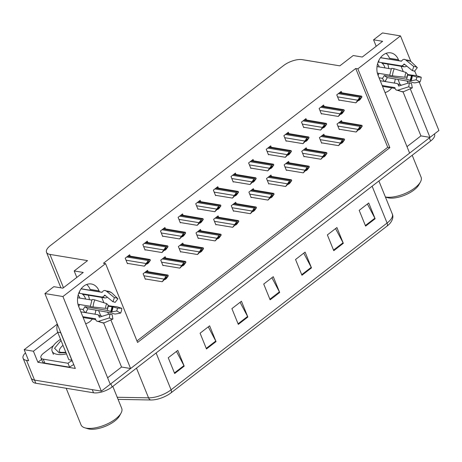 <?xml version="1.0" encoding="UTF-8"?>
<svg xmlns="http://www.w3.org/2000/svg" width="462" height="462" viewBox="0 0 462 462"><rect width="100%" height="100%" fill="white"/><g stroke="black" fill="none" stroke-linecap="round" stroke-linejoin="round"><path stroke-width="0.69" d="M92.354 319.028A14.946 11.284 -80.6 0 1 89.749 321.679A14.946 11.284 -80.6 0 1 85.649 323.683M385.031 92.544A14.946 11.284 99.4 0 0 389.131 90.54A14.946 11.284 99.4 0 0 391.736 87.89M398.833 60.655L398.458 59.737A14.946 11.284 99.4 0 0 390.713 52.853A14.946 11.284 99.4 0 0 379.273 59.592A14.946 11.284 99.4 0 0 378.095 75.462L409.621 153.113L130.607 368.526L110.874 319.923M398.458 59.737L389.512 58.258A14.946 11.284 99.4 0 0 386.036 53.355M44.906 293.555L62.919 296.529L105.561 263.611L137.572 342.44L389.859 147.661L357.848 68.832L400.49 35.909L382.478 32.935L373.567 39.813L382.634 41.309L362.266 57.034L353.199 55.532L339.836 65.852L302.24 59.638A14.016 5.787 -22.1 0 0 283.628 65.512L50.433 245.547A14.016 5.787 -22.1 0 0 46.512 252.321A14.016 5.787 -22.1 0 0 49.954 254.418L87.549 260.632L74.18 270.951L83.247 272.447L62.884 288.173L53.817 286.677L44.906 293.555L75.318 368.445L37.901 362.26L41.609 359.401M57.311 324.11L24.174 349.694L33.42 351.224L57.756 332.432M33.42 351.224L37.901 362.26M24.174 349.694L28.656 360.73L26.536 360.383A14.016 5.787 157.9 0 1 23.1 358.281A14.016 5.787 157.9 0 1 25.456 352.858M400.49 35.909L410.868 61.469M414.726 70.975L416.666 75.751M419.236 82.08L438.9 130.509L429.989 137.387L410.256 88.785M434.43 133.957L434.551 134.257A14.016 5.787 157.9 0 1 430.636 141.031L112.156 386.913A14.016 5.787 157.9 0 1 93.543 392.787L92.261 389.633L34.54 380.087A14.016 5.787 157.9 0 1 31.104 377.991A14.016 5.787 157.9 0 0 34.54 380.087L101.328 391.129L62.919 296.529M99.451 291.793L99.076 290.875A14.946 11.284 99.4 0 0 91.332 283.991A14.946 11.284 99.4 0 0 79.891 290.737A14.946 11.284 99.4 0 0 78.713 306.601L110.239 384.251L101.328 391.129M108.593 314.31L107.663 312.017M103.898 302.749L101.738 297.436M407.975 83.166L407.045 80.879M403.28 71.61L401.12 66.291M130.607 368.526L121.541 367.03L107.611 377.777M406.999 146.639L420.922 135.886L429.989 137.387A14.016 5.787 157.9 0 1 429.354 137.878L110.874 383.76A14.016 5.787 157.9 0 1 110.233 384.234M86.394 311.365A14.946 11.284 -80.6 0 1 85.978 312.716M74.18 270.951L76.808 277.419M385.782 80.226A14.946 11.284 -80.6 0 1 385.36 81.578M373.567 39.813L376.195 46.281M136.96 340.933L387.739 147.314L355.728 68.48L103.442 263.259L105.561 263.611M355.728 68.48L357.848 68.832M387.739 147.314L389.859 147.661M236.007 174.469L235.441 173.083L230.988 176.519L233.229 182.04L233.581 181.762M200.745 201.692L200.185 200.3L195.726 203.742L197.967 209.263L198.325 208.986M183.119 215.304L182.554 213.912L178.095 217.354L180.336 222.869L180.694 222.597M165.488 228.915L164.922 227.523L160.47 230.965L162.711 236.48L163.063 236.209M147.857 242.527L147.291 241.135L142.839 244.577L145.08 250.092L145.432 249.821M218.376 188.08L217.81 186.694L213.357 190.13L215.598 195.651L215.95 195.374M253.632 160.857L253.072 159.471L248.614 162.907L250.854 168.428L251.213 168.156M271.263 147.245L270.697 145.859L266.245 149.301L268.486 154.816L268.844 154.545M288.894 133.639L288.328 132.248L283.876 135.689L286.117 141.205L286.469 140.933M306.525 120.028L305.959 118.636L301.501 122.078L303.742 127.593L304.1 127.321M324.151 106.416L323.591 105.024L319.132 108.466L321.373 113.987L321.731 113.71M341.782 92.804L341.216 91.418L336.763 94.854L339.004 100.375L339.356 100.098M130.226 256.133L129.666 254.747L125.208 258.189L127.448 263.704L127.807 263.432M236.278 203.661L235.718 202.275L231.26 205.717L233.501 211.232L233.859 210.961M201.022 230.885L200.456 229.498L196.004 232.935L198.244 238.456L198.596 238.178M183.391 244.496L182.831 243.11L178.372 246.546L180.613 252.067L180.971 251.79M165.766 258.108L165.2 256.716L160.747 260.158L162.988 265.679L163.34 265.402M218.653 217.273L218.087 215.887L213.635 219.323L215.875 224.844L216.228 224.567M253.909 190.055L253.349 188.663L248.891 192.105L251.132 197.62L251.49 197.349M271.541 176.444L270.975 175.052L266.522 178.494L268.763 184.009L269.115 183.737M289.172 162.832L288.606 161.44L284.153 164.882L286.394 170.397L286.746 170.126M306.797 149.22L306.237 147.828L301.778 151.27L304.019 156.791L304.377 156.514M324.428 135.609L323.862 134.223L319.409 137.659L321.65 143.18L322.008 142.902M342.059 121.997L341.493 120.611L337.041 124.047L339.281 129.568L339.634 129.291M148.135 271.72L147.569 270.328L143.116 273.77L145.357 279.285L145.709 279.013M420.922 135.886L403.043 91.851M400.046 84.471L397.978 79.383M394.305 83.056A14.946 11.284 99.4 0 0 395.264 78.933M121.541 367.03L103.661 322.996M100.664 315.61L98.597 310.522M95.882 310.071A14.946 11.284 -80.6 0 1 94.924 314.195M86.654 284.494A14.946 11.284 -80.6 0 1 90.13 289.397L99.076 290.875M171.142 392.764A4.672 2.379 -127.7 0 0 171.073 389.812L387.081 223.036A18.688 7.721 -22.1 0 0 392.307 214.01C393.514 216.591 392.833 219.606 390.263 223.048A16.817 6.947 157.9 0 1 387.156 225.993L171.142 392.764A16.817 6.947 157.9 0 1 150.872 399.988L118.076 399.382M93.543 392.787L35.822 383.241A14.016 5.787 157.9 0 1 32.38 381.144L23.1 358.281M206.479 348.96L200.081 333.194L209.627 325.82L216.025 341.585L206.479 348.96M174.659 373.527L168.255 357.761L177.801 350.392L184.205 366.158L174.659 373.527M301.946 275.254L295.547 259.488L305.093 252.113L311.492 267.885L301.946 275.254M333.772 250.687L327.367 234.915L336.913 227.547L343.318 243.312L333.772 250.687M365.592 226.114L359.188 210.349L368.734 202.98L375.138 218.745L365.592 226.114M238.305 324.388L231.901 308.622L241.447 301.253L247.851 317.019L238.305 324.388M270.126 299.821L263.721 284.055L273.267 276.686L279.672 292.452L270.126 299.821M271.916 277.731L279.412 291.897A3.736 1.906 52.3 0 1 279.672 292.452M240.09 302.298L247.592 316.464A3.736 1.906 52.3 0 1 247.851 317.019M367.382 204.025L374.878 218.191A3.736 1.906 52.3 0 1 375.138 218.745M335.556 228.598L343.058 242.758A3.736 1.906 52.3 0 1 343.318 243.312M303.736 253.164L311.238 267.331A3.736 1.906 52.3 0 1 311.492 267.885M176.449 351.438L183.945 365.604A3.736 1.906 52.3 0 1 184.205 366.158M208.27 326.871L215.771 341.037A3.736 1.906 52.3 0 1 216.025 341.585M162.237 281.745L166.753 277.24L165.101 279.533L166.372 278.551L168.307 275.872L166.008 277.645L165.685 276.848L162.237 281.745L145.212 278.933M146.188 271.396L167.983 275.069A2.333 1.761 99.4 0 0 167.238 275.404L166.28 276.143A2.333 1.761 99.4 0 0 165.685 276.848M164.611 279.452L165.101 279.533M168.307 275.872L167.983 275.069M166.008 277.645L164.137 279.487M144.335 266.164L148.845 261.659L147.199 263.952L148.469 262.97L150.404 260.285L148.106 262.064L147.776 261.261L144.335 266.164L127.304 263.346M128.28 255.815L150.081 259.488A2.333 1.761 99.4 0 0 149.33 259.823L148.377 260.556A2.333 1.761 99.4 0 0 147.776 261.261M146.708 263.871L147.199 263.952M150.404 260.285L150.081 259.488M148.106 262.064L146.235 263.9M179.868 268.133L184.378 263.629L182.733 265.921L184.003 264.94L185.938 262.26L183.639 264.033L183.316 263.236L179.868 268.133L162.838 265.321M163.819 257.784L185.614 261.457A2.333 1.761 99.4 0 0 184.864 261.792L183.911 262.531A2.333 1.761 99.4 0 0 183.316 263.236M182.242 265.841L182.733 265.921M185.938 262.26L185.614 261.457M183.639 264.033L181.768 265.875M197.499 254.522L202.01 250.023L200.364 252.31L201.634 251.328L203.569 248.648L201.27 250.421L200.941 249.624L197.499 254.522L180.469 251.709M181.445 244.173L203.245 247.846A2.333 1.761 99.4 0 0 202.495 248.181L201.542 248.92A2.333 1.761 99.4 0 0 200.941 249.624M199.873 252.229L200.364 252.31M203.569 248.648L203.245 247.846M201.27 250.421L199.399 252.264M215.125 240.91L219.641 236.411L217.989 238.698L219.265 237.716L221.194 235.037L218.896 236.81L218.572 236.013L215.125 240.91L198.1 238.097M199.076 230.561L220.871 234.24A2.333 1.761 99.4 0 0 220.126 234.569L219.173 235.308A2.333 1.761 99.4 0 0 218.572 236.013M217.498 238.617L217.989 238.698M221.194 235.037L220.871 234.24M218.896 236.81L217.03 238.652M161.96 252.552L166.476 248.048L164.824 250.34L166.101 249.359L168.029 246.673L165.731 248.452L165.408 247.649L161.96 252.552L144.935 249.734M145.911 242.203L167.706 245.876A2.333 1.761 99.4 0 0 166.961 246.211L166.008 246.945A2.333 1.761 99.4 0 0 165.408 247.649M164.333 250.26L164.824 250.34M168.029 246.673L167.706 245.876M165.731 248.452L163.866 250.288M179.591 238.941L184.101 234.436L182.455 236.729L183.726 235.747L185.66 233.067L183.362 234.84L183.039 234.043L179.591 238.941L162.566 236.128M163.542 228.592L185.337 232.265A2.333 1.761 99.4 0 0 184.592 232.6L183.633 233.339A2.333 1.761 99.4 0 0 183.039 234.043M181.964 236.648L182.455 236.729M185.66 233.067L185.337 232.265M183.362 234.84L181.491 236.677M197.222 225.329L201.732 220.824L200.086 223.117L201.357 222.135L203.292 219.456L200.993 221.229L200.67 220.432L197.222 225.329L180.192 222.517M181.173 214.98L202.968 218.653A2.333 1.761 99.4 0 0 202.217 218.988L201.265 219.727A2.333 1.761 99.4 0 0 200.67 220.432M199.596 223.036L200.086 223.117M203.292 219.456L202.968 218.653M200.993 221.229L199.122 223.071M214.847 211.717L219.363 207.219L217.712 209.505L218.988 208.524L220.923 205.844L218.618 207.617L218.295 206.82L214.847 211.717L197.823 208.905M198.799 201.368L220.593 205.041A2.333 1.761 99.4 0 0 219.848 205.376L218.896 206.116A2.333 1.761 99.4 0 0 218.295 206.82M217.227 209.425L217.712 209.505M220.923 205.844L220.593 205.041M218.618 207.617L216.753 209.459M378.083 62.197A9.344 7.051 -80.6 0 1 378.765 62.151L401.028 65.829A5.14 3.344 -90.2 0 0 401.391 65.858A5.14 3.344 -90.2 0 0 403.621 64.541L403.927 64.114A0.468 0.306 89.8 0 1 404.273 64.051L412.347 70.651L413.767 66.528L405.688 59.927A5.14 3.344 -90.2 0 0 404.111 59.327A5.14 3.344 -90.2 0 0 401.888 60.643L401.582 61.065A0.468 0.306 89.8 0 1 401.345 61.186L380.474 57.733M388.744 68.532A14.016 10.58 99.4 0 0 387.682 64.074M407.415 75.081L407.49 75.092A5.14 0.427 3.9 0 0 411.267 75.497L416.782 77.004L421.2 77.183L416.747 75.774A5.14 0.427 3.9 0 0 412.017 75.162L407.617 74.515M384.806 81.485A14.016 10.58 99.4 0 0 387.248 77.604L410.412 81.647A5.14 1.109 -155.9 0 0 414.997 82.848L420.027 81.936L416.083 79.845L411.053 80.752L410.054 80.394A5.14 1.109 -155.9 0 0 406.468 79.233L384.211 75.549A9.344 7.051 -80.6 0 1 382.392 78.349L379.042 77.795M382.178 85.522L394.814 87.613A0.468 0.289 124.1 0 1 394.975 87.786L395.062 88.254A5.14 3.182 -55.9 0 0 396.021 89.859A5.14 3.182 -55.9 0 0 398.238 90.061L408.76 86.787L409.361 82.738L398.845 86.007A0.468 0.289 124.1 0 1 398.55 85.845L398.469 85.378A5.14 3.182 -55.9 0 0 397.505 83.772A5.14 3.182 -55.9 0 0 396.673 83.449L380.232 80.729M389.737 75.15L377.35 73.106M377.021 66.592L391.233 68.942M406.739 66.066A5.14 3.182 124.1 0 1 404.123 66.788L381.86 63.109A9.344 7.051 -80.6 0 1 384.944 67.902M377.552 63.854A9.344 7.051 -80.6 0 1 378.453 65.523L378.759 65.575A9.344 7.051 -80.6 0 1 379.198 66.95M378.938 73.366A9.344 7.051 -80.6 0 1 378.072 75.404M380.347 80.746L379.943 80.018M398.209 84.148L399.763 84.407A5.14 3.344 89.8 0 1 401.276 85.251M404.879 77.235L407.045 77.038A6.41 4.839 -80.6 0 1 407.75 74.203L406.058 72.476A10.742 8.114 -80.6 0 0 404.879 77.235L392.475 75.855A5.14 0.427 -176.1 0 1 389.726 75.289L391.389 68.578A5.14 1.109 24.1 0 1 394.225 68.78L406.058 72.476M412.347 70.651A6.41 4.839 -80.6 0 1 414.472 71.31L417.325 67.631A10.742 8.114 -80.6 0 0 413.767 66.528M408.76 86.787A10.742 8.114 -80.6 0 0 412.318 87.89L411.48 83.397A6.41 4.839 -80.6 0 1 409.361 82.738M416.782 77.004A6.41 4.839 -80.6 0 1 416.083 79.845M421.2 77.183A10.742 8.114 -80.6 0 1 420.027 81.936M404.111 59.327L410.718 61.359A5.14 3.182 124.1 0 1 410.978 61.567L417.325 67.631M412.318 87.89L403.528 91.701A5.14 3.344 89.8 0 1 402.627 91.898L396.021 89.859M382.392 78.349L384.274 81.399M387.248 77.604L384.211 75.549M378.765 62.151L378.892 60.314M78.696 293.335A9.344 7.051 -80.6 0 1 79.383 293.289L101.646 296.968A5.14 3.344 -90.2 0 0 102.01 296.997A5.14 3.344 -90.2 0 0 104.233 295.68L104.539 295.253A0.468 0.306 89.8 0 1 104.886 295.189L112.965 301.79L114.385 297.667L106.306 291.066A5.14 3.344 -90.2 0 0 104.73 290.465A5.14 3.344 -90.2 0 0 102.5 291.782L102.194 292.209A0.468 0.306 89.8 0 1 101.963 292.325L81.093 288.877M89.362 299.671A14.016 10.58 99.4 0 0 88.3 295.212M108.033 306.219L108.108 306.237A5.14 0.427 3.9 0 0 111.879 306.641L117.4 308.142L121.818 308.321L117.365 306.912A5.14 0.427 3.9 0 0 112.636 306.3L108.235 305.653M85.424 312.624A14.016 10.58 99.4 0 0 87.861 308.749L111.03 312.786A5.14 1.109 -155.9 0 0 115.615 313.987L120.646 313.08L116.701 310.984L111.671 311.896L110.672 311.532A5.14 1.109 -155.9 0 0 107.086 310.372L84.823 306.693A9.344 7.051 -80.6 0 1 83.01 309.488L79.66 308.934M82.796 316.666L95.426 318.751A0.468 0.289 124.1 0 1 95.594 318.93L95.674 319.392A5.14 3.182 -55.9 0 0 96.639 320.998A5.14 3.182 -55.9 0 0 98.856 321.2L109.379 317.925L109.979 313.877L99.457 317.151A0.468 0.289 124.1 0 1 99.168 316.984L99.082 316.516A5.14 3.182 -55.9 0 0 98.123 314.911A5.14 3.182 -55.9 0 0 97.291 314.587L80.85 311.867M90.356 306.294L77.963 304.244M77.639 297.73L91.851 300.081M107.357 297.21A5.14 3.182 124.1 0 1 104.735 297.926L82.479 294.248A9.344 7.051 -80.6 0 1 85.562 299.041M78.17 294.993A9.344 7.051 -80.6 0 1 79.071 296.668L79.377 296.714A9.344 7.051 -80.6 0 1 79.816 298.094M79.556 304.504A9.344 7.051 -80.6 0 1 78.684 306.543M80.965 311.89L80.561 311.157M98.828 315.292L100.381 315.546A5.14 3.344 89.8 0 1 101.894 316.395M105.498 308.373L107.663 308.177A6.41 4.839 -80.6 0 1 108.368 305.342L106.676 303.621A10.742 8.114 -80.6 0 0 105.498 308.373L93.087 306.993A5.14 0.427 -176.1 0 1 90.344 306.427L92.007 299.717A5.14 1.109 24.1 0 1 94.837 299.919L106.676 303.621M112.965 301.79A6.41 4.839 -80.6 0 1 115.084 302.448L117.943 298.77A10.742 8.114 -80.6 0 0 114.385 297.667M109.379 317.925A10.742 8.114 -80.6 0 0 112.93 319.028L112.099 314.535A6.41 4.839 -80.6 0 1 109.979 313.877M117.4 308.142A6.41 4.839 -80.6 0 1 116.701 310.984M121.818 308.321A10.742 8.114 -80.6 0 1 120.646 313.08M104.73 290.465L111.336 292.498A5.14 3.182 124.1 0 1 111.596 292.706L117.943 298.77M112.93 319.028L104.146 322.84A5.14 3.344 89.8 0 1 103.245 323.036L96.639 320.998M83.01 309.488L84.887 312.537M60.21 331.242A9.344 7.051 99.4 0 0 60.655 332.628L71.858 360.221A9.344 7.051 -80.6 0 1 71.951 360.152M57.432 324.405A9.344 7.051 99.4 0 0 57.635 332.132L68.838 359.719L71.858 360.221M44.837 363.109L43.237 359.165A9.344 3.858 157.9 0 1 40.945 357.767L42.544 361.711A9.344 3.858 -22.1 0 0 44.837 363.109L69.618 367.203A9.344 3.858 157.9 0 1 73.764 364.628M40.945 357.767A9.344 3.858 157.9 0 1 43.555 353.251L53.482 345.593M69.618 367.203L68.018 363.265A9.344 3.858 157.9 0 1 72.164 360.689M43.237 359.165L68.018 363.265M87.861 308.749L84.823 306.693M79.383 293.289L79.51 291.458M385.412 197.037L387.26 197.603A19.15 7.912 -22.1 0 0 388.675 197.927A19.15 7.912 -22.1 0 0 418.89 184.76L420.443 181.941A21.957 9.073 -22.1 0 0 421.107 177.229L412.191 155.272M385.383 196.962A21.957 9.073 -22.1 0 0 385.81 197.037A21.957 9.073 -22.1 0 0 414.968 187.838A21.957 9.073 -22.1 0 0 420.443 181.941M65.997 352.725L59.2 352.899L54.545 348.296L61.024 340.488M66.482 353.921A21.021 8.686 157.9 0 1 52.137 351.224A21.021 8.686 157.9 0 1 58.01 341.066A21.021 8.686 157.9 0 1 60.539 339.287M66.164 388.259L81.041 424.89A21.957 9.073 -22.1 0 0 84.8 427.8L87.878 428.742A19.15 7.912 -22.1 0 0 89.293 429.065A19.15 7.912 -22.1 0 0 119.508 415.898L121.056 413.08A21.957 9.073 -22.1 0 0 121.725 408.368L112.809 386.411M84.8 427.8A21.957 9.073 -22.1 0 0 86.423 428.176A21.957 9.073 -22.1 0 0 115.587 418.976A21.957 9.073 -22.1 0 0 121.056 413.08M232.756 227.298L237.266 222.8L235.62 225.092L236.891 224.105L238.825 221.425L236.527 223.204L236.203 222.401L232.756 227.298L215.731 224.486M216.707 216.955L238.502 220.628A2.333 1.761 99.4 0 0 237.757 220.963L236.798 221.696A2.333 1.761 99.4 0 0 236.203 222.401M235.129 225.011L235.62 225.092M238.825 221.425L238.502 220.628M236.527 223.204L234.656 225.04M250.387 213.692L254.897 209.188L253.251 211.481L254.522 210.499L256.456 207.813L254.158 209.592L253.834 208.789L250.387 213.692L233.356 210.874M234.338 203.344L256.133 207.016A2.333 1.761 99.4 0 0 255.382 207.351L254.429 208.085A2.333 1.761 99.4 0 0 253.834 208.789M252.76 211.4L253.251 211.481M256.456 207.813L256.133 207.016M254.158 209.592L252.287 211.429M268.012 200.081L272.528 195.576L270.876 197.869L272.153 196.887L274.087 194.202L271.783 195.98L271.46 195.178L268.012 200.081L250.987 197.262M251.963 189.732L273.758 193.405A2.333 1.761 99.4 0 0 273.013 193.74L272.06 194.473A2.333 1.761 99.4 0 0 271.46 195.178M270.391 197.788L270.876 197.869M274.087 194.202L273.758 193.405M271.783 195.98L269.918 197.817M232.478 198.106L236.994 193.607L235.343 195.894L236.619 194.912L238.548 192.232L236.249 194.005L235.926 193.208L232.478 198.106L215.454 195.293M216.43 187.757L238.225 191.43A2.333 1.761 99.4 0 0 237.48 191.765L236.521 192.504A2.333 1.761 99.4 0 0 235.926 193.208M234.852 195.813L235.343 195.894M238.548 192.232L238.225 191.43M236.249 194.005L234.378 195.848M250.109 184.494L254.62 179.995L252.974 182.288L254.244 181.3L256.179 178.621L253.881 180.394L253.557 179.597L250.109 184.494L233.079 181.682M234.061 174.151L255.856 177.824A2.333 1.761 99.4 0 0 255.105 178.159L254.152 178.892A2.333 1.761 99.4 0 0 253.557 179.597M252.483 182.207L252.974 182.288M256.179 178.621L255.856 177.824M253.881 180.394L252.009 182.236M267.741 170.888L272.251 166.384L270.605 168.676L271.875 167.689L273.81 165.009L271.512 166.788L271.182 165.985L267.741 170.888L250.71 168.07M251.686 160.539L273.487 164.212A2.333 1.761 99.4 0 0 272.736 164.547L271.783 165.28A2.333 1.761 99.4 0 0 271.182 165.985M270.114 168.595L270.605 168.676M273.81 165.009L273.487 164.212M271.512 166.788L269.641 168.624M285.643 186.469L290.159 181.964L288.507 184.257L289.784 183.275L291.713 180.59L289.414 182.369L289.091 181.566L285.643 186.469L268.618 183.651M269.594 176.12L291.389 179.793A2.333 1.761 99.4 0 0 290.644 180.128L289.686 180.867A2.333 1.761 99.4 0 0 289.091 181.566M288.017 184.176L288.507 184.257M291.713 180.59L291.389 179.793M289.414 182.369L287.543 184.205M303.274 172.857L307.784 168.353L306.139 170.645L307.409 169.664L309.344 166.984L307.045 168.757L306.722 167.96L303.274 172.857L286.244 170.045M287.225 162.508L309.02 166.181A2.333 1.761 99.4 0 0 308.269 166.516L307.317 167.256A2.333 1.761 99.4 0 0 306.722 167.96M305.648 170.565L306.139 170.645M309.344 166.984L309.02 166.181M307.045 168.757L305.174 170.599M320.905 159.246L325.415 154.741L323.77 157.034L325.04 156.052L326.975 153.372L324.676 155.145L324.347 154.348L320.905 159.246L303.875 156.433M304.851 148.897L326.651 152.57A2.333 1.761 99.4 0 0 325.901 152.905L324.948 153.644A2.333 1.761 99.4 0 0 324.347 154.348M323.279 156.953L323.77 157.034M326.975 153.372L326.651 152.57M324.676 155.145L322.805 156.988M338.531 145.634L343.047 141.135L341.395 143.422L342.671 142.44L344.606 139.761L342.302 141.534L341.978 140.737L338.531 145.634L321.506 142.822M322.482 135.285L344.277 138.958A2.333 1.761 99.4 0 0 343.532 139.293L342.579 140.032A2.333 1.761 99.4 0 0 341.978 140.737M340.91 143.341L341.395 143.422M344.606 139.761L344.277 138.958M342.302 141.534L340.436 143.376M356.162 132.022L360.672 127.524L359.026 129.81L360.296 128.829L362.231 126.149L359.933 127.922L359.609 127.125L356.162 132.022L339.137 129.21M340.113 121.673L361.908 125.352A2.333 1.761 99.4 0 0 361.163 125.681L360.204 126.421A2.333 1.761 99.4 0 0 359.609 127.125M358.535 129.73L359.026 129.81M362.231 126.149L361.908 125.352M359.933 127.922L358.062 129.764M285.366 157.276L289.882 152.772L288.23 155.065L289.507 154.083L291.441 151.397L289.137 153.176L288.814 152.373L285.366 157.276L268.341 154.458M269.317 146.928L291.112 150.6A2.333 1.761 99.4 0 0 290.367 150.935L289.414 151.669A2.333 1.761 99.4 0 0 288.814 152.373M287.745 154.984L288.23 155.065M291.441 151.397L291.112 150.6M289.137 153.176L287.272 155.013M302.997 143.665L307.507 139.16L305.861 141.453L307.132 140.471L309.066 137.786L306.768 139.564L306.445 138.762L302.997 143.665L285.972 140.846M286.948 133.316L308.743 136.989A2.333 1.761 99.4 0 0 307.998 137.324L307.039 138.063A2.333 1.761 99.4 0 0 306.445 138.762M305.37 141.372L305.861 141.453M309.066 137.786L308.743 136.989M306.768 139.564L304.897 141.401M320.628 130.053L325.138 125.549L323.492 127.841L324.763 126.859L326.698 124.18L324.399 125.953L324.076 125.156L320.628 130.053L303.598 127.241M304.579 119.704L326.374 123.377A2.333 1.761 99.4 0 0 325.623 123.712L324.671 124.451A2.333 1.761 99.4 0 0 324.076 125.156M323.002 127.76L323.492 127.841M326.698 124.18L326.374 123.377M324.399 125.953L322.528 127.795M338.259 116.441L342.769 111.937L341.118 114.23L342.394 113.248L344.329 110.568L342.03 112.341L341.701 111.544L338.259 116.441L321.229 113.629M322.205 106.093L344.005 109.765A2.333 1.761 99.4 0 0 343.254 110.1L342.302 110.84A2.333 1.761 99.4 0 0 341.701 111.544M340.633 114.149L341.118 114.23M344.329 110.568L344.005 109.765M342.03 112.341L340.159 114.183M355.884 102.83L360.4 98.331L358.749 100.618L360.025 99.636L361.954 96.956L359.655 98.729L359.332 97.932L355.884 102.83L338.86 100.017M339.836 92.481L361.631 96.154A2.333 1.761 99.4 0 0 360.886 96.489L359.927 97.228A2.333 1.761 99.4 0 0 359.332 97.932M358.258 100.537L358.749 100.618M361.954 96.956L361.631 96.154M359.655 98.729L357.79 100.572M26.536 360.383L35.822 383.241M49.954 254.418L63.473 287.716M372.124 186.203L387.081 223.036A4.672 2.379 52.3 0 1 387.156 225.993M150.872 399.988A4.672 3.061 -88.9 0 1 148.545 397.84A18.688 7.721 -22.1 0 0 171.073 389.812L156.116 352.974M117.209 397.256L148.545 397.84L136.486 368.133M430.636 141.031L429.354 137.878M112.156 386.913L110.874 383.76M269.895 299.249L279.412 291.897M301.715 274.676L311.238 267.331M333.535 250.109L343.058 242.758M365.361 225.543L374.878 218.191M238.069 323.816L247.592 316.464M206.248 348.383L215.771 341.037M174.428 372.955L183.945 365.604M143.93 275.779L163.981 279.088M144.67 272.568L166.28 276.143M145.622 271.829L167.238 275.404M126.022 260.193L146.073 263.507M126.761 256.988L148.377 260.556M127.72 256.248L149.33 259.823M161.561 262.168L181.606 265.483M162.301 258.957L183.911 262.531M163.253 258.223L184.864 261.792M179.187 248.556L199.238 251.871M179.926 245.345L201.542 248.92M180.885 244.612L202.495 248.181M196.818 234.944L216.869 238.259M197.557 231.733L219.173 235.308M198.51 231L220.126 234.569M143.653 246.581L163.704 249.896M144.392 243.376L166.008 246.945M145.345 242.637L166.961 246.211M161.284 232.975L181.335 236.284M162.023 229.764L183.633 233.339M162.976 229.025L184.592 232.6M178.915 219.363L198.96 222.672M179.654 216.152L201.265 219.727M180.607 215.419L202.217 218.988M196.541 205.752L216.591 209.067M197.28 202.541L218.896 206.116M198.238 201.807L219.848 205.376M401.391 65.858L401.923 65.899A9.344 7.051 -80.6 0 1 404.123 66.788M407.49 75.092A9.344 7.051 -80.6 0 1 406.468 79.233M399.763 84.407A9.344 7.051 -80.6 0 1 398.873 84.338L397.505 83.772M403.621 64.541A11.053 8.345 -80.6 0 1 405.07 64.703M399.307 85.863A11.053 8.345 -80.6 0 1 398.469 85.378M411.267 75.497A11.053 8.345 -80.6 0 1 410.054 80.394M403.927 64.114A11.521 8.697 -80.6 0 1 404.366 64.131M411.896 75.543A11.521 8.697 -80.6 0 1 410.637 80.642M412.329 75.601A11.642 8.79 -80.6 0 1 411.053 80.752M392.475 75.855A15.979 12.064 -80.6 0 1 394.225 68.78M405.688 59.927A15.979 12.064 -80.6 0 1 410.978 61.567M403.528 91.701A15.979 12.064 -80.6 0 1 398.238 90.061M102.01 296.997L102.535 297.043A9.344 7.051 -80.6 0 1 104.735 297.926M108.108 306.237A9.344 7.051 -80.6 0 1 107.086 310.372M100.381 315.546A9.344 7.051 -80.6 0 1 99.492 315.477L98.123 314.911M104.233 295.68A11.053 8.345 -80.6 0 1 105.688 295.842M99.925 317.007A11.053 8.345 -80.6 0 1 99.082 316.516M111.879 306.641A11.053 8.345 -80.6 0 1 110.672 311.532M104.539 295.253A11.521 8.697 -80.6 0 1 104.984 295.27M112.514 306.681A11.521 8.697 -80.6 0 1 111.255 311.786M112.947 306.739A11.642 8.79 -80.6 0 1 111.671 311.896M93.087 306.993A15.979 12.064 -80.6 0 1 94.837 299.919M106.306 291.066A15.979 12.064 -80.6 0 1 111.596 292.706M104.146 322.84A15.979 12.064 -80.6 0 1 98.856 321.2M57.635 332.132L60.655 332.628M59.436 351.813A14.484 5.983 157.9 0 1 62.999 345.339M214.449 221.333L234.5 224.648M215.188 218.128L236.798 221.696M216.141 217.388L237.757 220.963M232.08 207.721L252.125 211.036M232.819 204.516L254.429 208.085M233.772 203.777L255.382 207.351M249.705 194.109L269.756 197.424M250.444 190.904L272.06 194.473M251.403 190.165L273.013 193.74M214.172 192.14L234.222 195.455M214.911 188.929L236.521 192.504M215.864 188.196L237.48 191.765M231.803 178.528L251.854 181.843M232.542 175.323L254.152 178.892M233.495 174.584L255.105 178.159M249.428 164.917L269.479 168.232M250.167 161.712L271.783 165.28M251.126 160.972L272.736 164.547M267.336 180.498L287.387 183.812M268.075 177.293L289.686 180.867M269.028 176.553L290.644 180.128M284.967 166.892L305.018 170.201M285.707 163.681L307.317 167.256M286.659 162.947L308.269 166.516M302.593 153.28L322.643 156.595M303.332 150.069L324.948 153.644M304.291 149.336L325.901 152.905M320.224 139.668L340.275 142.983M320.963 136.457L342.579 140.032M321.916 135.724L343.532 139.293M337.855 126.057L357.906 129.372M338.594 122.852L360.204 126.421M339.547 122.112L361.163 125.681M267.059 151.305L287.11 154.62M267.798 148.1L289.414 151.669M268.751 147.361L290.367 150.935M284.69 137.693L304.741 141.008M285.429 134.488L307.039 138.063M286.382 133.749L307.998 137.324M302.321 124.087L322.366 127.397M303.06 120.877L324.671 124.451M304.013 120.137L325.623 123.712M319.947 110.476L339.997 113.791M320.686 107.265L342.302 110.84M321.644 106.531L343.254 110.1M337.578 96.864L357.628 100.179M338.317 93.653L359.927 97.228M339.27 92.92L360.886 96.489M46.512 252.321L60.944 287.855M392.307 214.01L378.892 180.977M380.555 57.635L401.547 61.105M382.524 86.365L395.102 88.45M81.168 288.773L102.166 292.244M83.137 317.51L95.721 319.589M65.829 352.315L61.186 352.379L59.477 351.917M53.413 354.377L52.137 351.224"/></g></svg>
